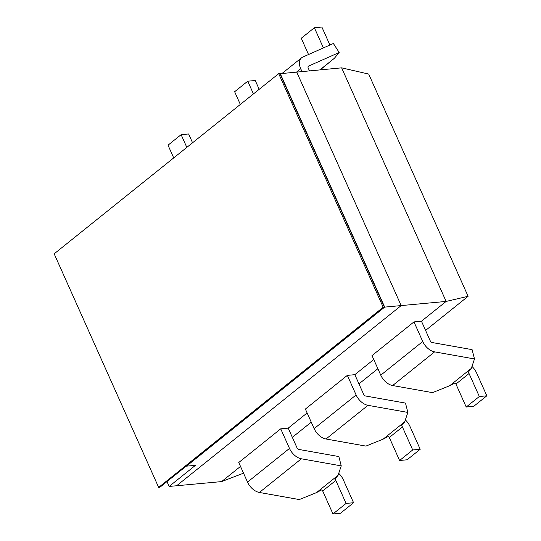 <?xml version="1.0" encoding="UTF-8"?>
<svg xmlns="http://www.w3.org/2000/svg" width="541" height="541" viewBox="0 0 541 541"><rect width="100%" height="100%" fill="white"/><g stroke="black" fill="none" stroke-linecap="round" stroke-linejoin="round"><path stroke-width="0.81" d="M425.584 330.429L468.107 296.306L368.692 74.063L341.635 67.848L279.974 73.704M292.336 437.351L311.251 422.169M358.96 383.887L377.875 368.712M243.531 473.186L221.594 481.598L240.508 466.423M421.466 321.219L430.23 340.81A2.164 1.359 51.3 0 0 432.205 342.541L472.097 349.635L474.498 358.96L434.606 351.866L392.638 385.544A12.97 8.156 -128.7 0 1 380.769 375.177L372.005 355.586L413.973 321.909L421.466 321.219L446.122 301.432L341.635 67.848M221.594 481.598L176.643 485.75L401.172 305.584L446.122 301.432L468.107 296.306M288.218 428.141L296.982 447.732A2.164 1.359 51.3 0 0 298.957 449.456L338.849 456.557L341.249 465.882L301.357 458.788L259.389 492.466A12.97 8.156 -128.7 0 1 247.521 482.099L238.757 462.508L280.725 428.83L288.218 428.141L307.132 412.959M354.842 374.676L363.606 394.267A2.164 1.359 51.3 0 0 365.581 395.998L405.473 403.092L407.873 412.425L367.981 405.331L326.013 439.001A12.97 8.156 -128.7 0 1 314.145 428.634L305.381 409.05L347.349 375.373L354.842 374.676L373.757 359.501M186.212 466.153L195.382 465.388L169.15 486.44L176.643 485.75L401.172 305.584L296.684 72L401.172 305.584L384.692 307.105L280.204 73.522M259.389 492.466L299.281 499.559L316.471 492.628L321.827 489.808A2.164 1.359 -128.7 0 1 322.686 490.958L332.972 513.95L340.465 513.26L353.577 502.738L346.084 503.428L335.799 480.435A2.164 1.359 -128.7 0 0 334.94 479.285L338.057 475.309L341.249 465.882M280.725 428.83L289.489 448.421A12.97 8.156 51.3 0 0 301.357 458.788M338.713 473.361A12.97 8.156 -128.7 0 1 343.292 479.739L353.577 502.738M346.084 503.428L332.972 513.95M192.562 142.777L188.62 133.972L181.127 134.662L168.014 145.184L173.708 157.911M186.821 147.389L181.127 134.662M186.388 466.22L384.692 307.105M169.15 486.44L166.98 481.585M54.174 253.824L158.662 487.407L383.19 307.241L278.703 73.657L54.174 253.824M383.19 307.241L384.387 307.132L159.859 487.299L158.662 487.407M384.387 307.132L279.9 73.549L278.703 73.657M259.186 89.319L255.244 80.508L247.751 81.204L234.638 91.727L240.332 104.447M253.445 93.924L247.751 81.204M326.013 439.001L365.905 446.102L383.096 439.164L388.452 436.344A2.164 1.359 -128.7 0 1 389.31 437.493L399.596 460.492L407.082 459.796L420.201 449.273L412.709 449.963L402.423 426.971A2.164 1.359 -128.7 0 0 401.564 425.821L404.682 421.845L407.873 412.425M347.349 375.373L356.113 394.964A12.97 8.156 51.3 0 0 367.981 405.331M405.337 419.904A12.97 8.156 -128.7 0 1 409.916 426.281L420.201 449.273M412.709 449.963L399.596 460.492M309.459 70.817L308.214 68.044A2.164 1.359 -128.7 0 1 308.356 66.218A2.164 1.359 -128.7 0 1 308.553 66.103L339.187 52.504L334.365 58.293L319.961 69.85M339.187 52.504L333.378 43.483L302.744 57.089A12.97 8.156 51.3 0 0 301.594 57.786A12.97 8.156 51.3 0 0 300.722 68.734L301.966 71.513M329.909 45.025L321.868 27.05L314.375 27.74L301.263 38.262L308.532 54.519M323.403 47.919L314.375 27.74M320.279 69.823L334.365 58.293M392.638 385.544L432.53 392.638L449.72 385.706L455.076 382.886A2.164 1.359 -128.7 0 1 455.935 384.036L466.22 407.028L473.706 406.338L486.826 395.816L479.333 396.506L469.047 373.513A2.164 1.359 -128.7 0 0 468.188 372.364L471.306 368.387L474.498 358.96M413.973 321.909L422.737 341.499A12.97 8.156 51.3 0 0 434.606 351.866M471.962 366.44A12.97 8.156 -128.7 0 1 476.54 372.823L486.826 395.816M479.333 396.506L466.22 407.028M316.471 492.628L338.057 475.309M289.489 448.421L247.521 482.099M322.686 490.958L335.799 480.435M383.096 439.164L404.682 421.845M356.113 394.964L314.145 428.634M389.31 437.493L402.423 426.971M308.201 66.381L308.553 66.103M296.651 72L300.722 68.734M449.72 385.706L471.306 368.387M422.737 341.499L380.769 375.177M455.935 384.036L469.047 373.513M301.594 57.786L282.219 73.333"/></g></svg>
